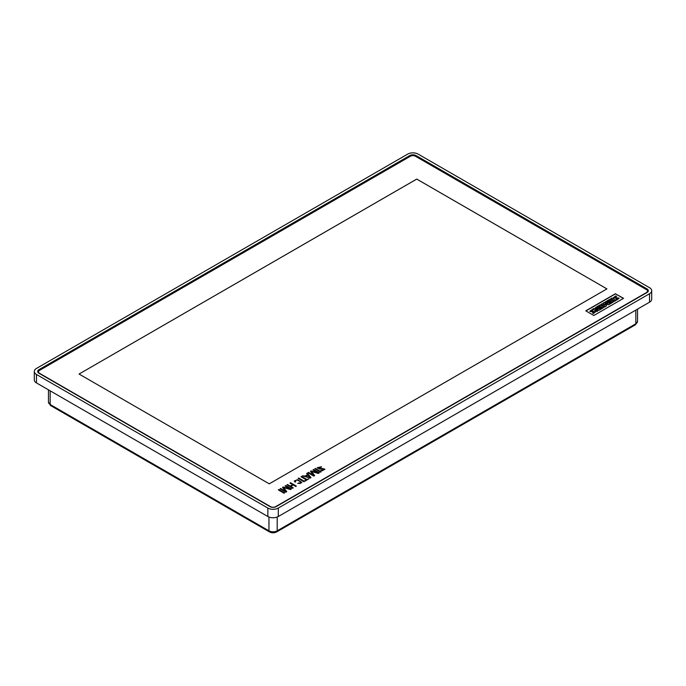 <?xml version="1.0" encoding="UTF-8"?>
<svg xmlns="http://www.w3.org/2000/svg" width="686" height="686" viewBox="0 0 686 686"><rect width="100%" height="100%" fill="white"/><g stroke="black" fill="none" stroke-linecap="round" stroke-linejoin="round"><path stroke-width="1.03" d="M616.594 296.352L615.831 295.915L613.327 297.733L617.803 298.419L616.088 299.37L616.851 299.816L619.141 298.127L614.682 297.458L616.594 296.352L614.716 297.544M616.002 300.357L611.981 298.033L610.737 298.753L614.759 301.068L616.002 300.357L614.759 301.265L610.737 298.753M613.816 301.617L609.794 299.293L606.801 301.025L607.53 301.446L609.365 300.382L610.351 300.948L608.774 301.866L609.408 302.234L610.994 301.317L611.938 301.866L610.137 302.903L610.866 303.323L613.816 301.617L610.866 303.512L610.137 302.903M610.094 303.761L606.072 301.446L605.258 301.909L607.83 303.392L604.109 302.526L603.38 302.946L604.88 305.15L602.265 303.641L601.116 304.31L605.138 306.625L606.587 305.785L605.138 303.812L608.645 304.601L610.094 303.949L608.645 304.79L605.301 304.044M604.195 307.174L600.173 304.85L597.137 306.608L597.866 307.019L599.701 305.965L600.687 306.531L599.101 307.439L599.744 307.817L601.33 306.899L602.265 307.439L600.473 308.477L601.202 308.897L604.195 307.174L601.202 309.094L600.473 308.477M600.473 309.317L596.451 307.002L595.637 307.465L598.201 308.949L594.187 308.306L592.858 309.077L596.88 311.393L597.738 310.904L595.251 309.472L599.144 310.089L600.473 309.506L599.144 310.278L595.705 309.729M593.03 309.961L592.258 309.515L589.788 311.315L594.265 312.036L592.558 312.953L593.33 313.399L595.559 311.718L591.118 311.075L593.03 309.961L591.152 311.161M616.088 299.37L616.851 300.005L619.132 298.23M613.335 297.827L617.769 298.521M606.801 301.025L607.53 301.634L609.365 300.571L610.188 301.043M608.774 301.866L609.408 302.423L610.994 301.506L611.766 301.96M605.258 301.909L607.282 303.263M603.38 302.946L604.666 305.021M601.116 304.31L605.138 306.822L606.587 305.785M597.137 306.608L597.866 307.217L599.701 306.153L600.524 306.625M599.101 307.439L599.744 308.005L601.33 307.088L602.102 307.542M595.637 307.465L597.746 308.88M592.858 309.077L596.88 311.581L597.738 310.904M592.558 312.953L593.33 313.588L595.551 311.821M589.797 311.41L594.23 312.139M416.745 179.097L606.921 288.892L416.745 179.08L79.07 374.041L416.745 179.097M585.938 310.938L615.514 293.865L623.394 298.419M79.07 374.041L269.255 483.836L606.93 288.883M615.514 293.677L585.775 310.844L593.827 315.491L623.565 298.324L615.514 293.865M646.452 289.621L415.467 156.262A3.61 2.084 0 0 0 410.374 156.262L39.548 370.354A3.61 2.084 0 0 0 38.493 371.829A3.61 2.084 0 0 0 39.548 373.304L270.533 506.654A3.61 2.084 0 0 0 275.626 506.654L646.452 292.562A3.61 2.084 0 0 0 647.507 291.096A3.61 2.084 0 0 0 646.452 289.621M38.973 369.643L409.791 155.55A4.425 2.555 180 0 1 416.042 155.55L647.027 288.909A4.425 2.555 180 0 1 648.321 290.71A4.425 2.555 180 0 1 647.027 292.519L276.209 506.611A4.425 2.555 180 0 1 269.958 506.611L38.973 373.253A4.425 2.555 180 0 1 37.679 371.452A4.425 2.555 180 0 1 38.973 369.643L38.973 370.792M267.857 508.06L36.461 374.462A7.383 4.262 0 0 1 34.3 371.452A7.383 4.262 0 0 1 36.461 368.433L407.698 154.101A7.383 4.262 0 0 1 418.143 154.101L649.539 287.7A7.383 4.262 0 0 1 651.7 290.71L651.7 299.165A7.383 4.262 180 0 1 649.539 302.183L278.302 516.515A7.383 4.262 180 0 1 267.857 516.515L267.857 508.06A7.383 4.262 0 0 0 278.302 508.06L649.539 293.728A7.383 4.262 0 0 0 651.7 290.71M36.461 374.462L36.461 382.917A7.383 4.262 180 0 1 34.3 379.907L34.3 371.452M36.461 382.917L267.857 516.515M321.159 471.736L315.397 468.409L314.84 468.735L320.594 472.157L321.159 471.736L320.594 472.157M314.84 468.735L320.594 472.062M296.695 479.96C297.149 479.6 301.814 482.275 301.154 482.55C300.828 483.51 299.876 483.707 298.299 483.133L301.883 482.481L297.758 479.685L294.26 480.972L295.143 482.009L295.752 481.666L295.031 480.963L296.695 480.054C297.149 479.694 301.814 482.369 301.154 482.644M297.741 483.458L301.883 482.524M295.143 482.009L295.752 481.666M294.26 481.015L295.143 482.104M295.031 481.058L296.695 480.054M301.043 476.701L306.368 479.78L304.824 480.672L305.253 480.92L308.906 478.811L306.925 479.454L301.6 476.376L301.043 476.796L306.368 479.874M308.906 478.811L305.253 481.015L304.824 480.672M284.596 492.848L278.833 489.521L278.276 489.847L284.03 493.268L284.596 492.848L284.03 493.268M278.276 489.847L284.03 493.174M313.013 469.79L318.261 472.834L311.084 470.905L310.432 471.282L313.819 475.398L308.563 472.362L307.997 472.688L313.759 476.007L314.651 475.492L311.315 471.411L318.381 473.34L319.333 472.791L313.579 469.464L313.013 469.884L318.261 472.937M319.333 472.791L318.381 473.434L311.315 471.505M310.432 471.282L313.819 475.492M307.997 472.688L313.759 476.11L314.651 475.492M290.015 483.073L292.759 484.65L290.247 486.1L287.503 484.513L286.945 484.839L292.699 488.166L293.265 487.84L290.675 486.348L293.188 484.899L295.769 486.391L296.335 486.074L290.572 482.747L290.015 483.167L292.759 484.745M296.335 486.074L295.769 486.485L293.188 484.993L290.675 486.443M286.945 484.839L292.699 488.26L293.265 487.84M319.556 468.941L322.977 468.504L324.255 469.275L320.816 470.244L322.231 470.707L324.941 469.173L317.935 467.638L321.562 466.72L317.215 467.723L319.556 469.035L322.977 468.598L324.255 469.318M320.988 467.055L321.562 466.72M317.215 467.766L319.556 469.035M320.816 470.244L322.231 470.802L324.941 469.215M317.935 467.68L320.988 467.149M304.49 481.358L298.736 478.039L298.17 478.356L303.924 481.778L304.49 481.358L303.924 481.778M298.17 478.356L303.924 481.683M307.971 474.952L310.132 477.456L305.802 476.204L307.971 474.952L310.132 477.55M306.676 473.451L307.705 474.609L305.219 476.041L302.612 475.801L310.338 477.979L311.007 477.593L307.242 473.126L306.676 473.546L307.705 474.703M302.612 475.801L310.338 478.073L311.007 477.593M305.802 476.298L307.971 475.046M285.119 485.894L290.367 488.947L283.189 487.009L282.538 487.386L285.925 491.502L280.66 488.466L280.102 488.792L285.856 492.119L286.757 491.596L283.412 487.523L290.487 489.444L291.439 488.895L285.676 485.568L285.119 485.988L290.367 489.041M291.439 488.895L290.487 489.538L283.412 487.617M282.538 487.386L285.925 491.605M280.102 488.792L285.856 492.214L286.757 491.596M50.164 390.823L50.164 404.5L268.963 530.827L268.963 517.038M277.195 517.038L277.195 530.827L635.836 323.766L635.836 310.089M268.963 530.827A5.814 3.361 0 0 0 277.195 530.827A2.324 1.346 60 0 1 276.715 531.899C274.289 533.099 271.87 533.099 269.452 531.899A2.324 1.346 -60 0 1 268.963 530.827M48.457 389.845L48.457 402.125A5.814 3.361 0 0 0 50.164 404.5A2.324 1.346 -60 0 0 50.644 405.572L269.452 531.899M276.715 531.899L635.356 324.83A2.324 1.346 60 0 0 635.836 323.766A5.814 3.361 0 0 0 637.543 321.391L637.543 309.103M409.791 155.55L409.791 156.597M647.027 288.909L647.027 290.058M416.042 155.55L416.042 156.597M278.302 508.06L278.302 516.515M649.539 302.183L649.539 293.728M50.644 405.572L48.457 402.125M635.356 324.83L637.543 321.391M38.493 371.829L38.493 372.927M647.507 291.096L647.507 292.193"/></g></svg>
